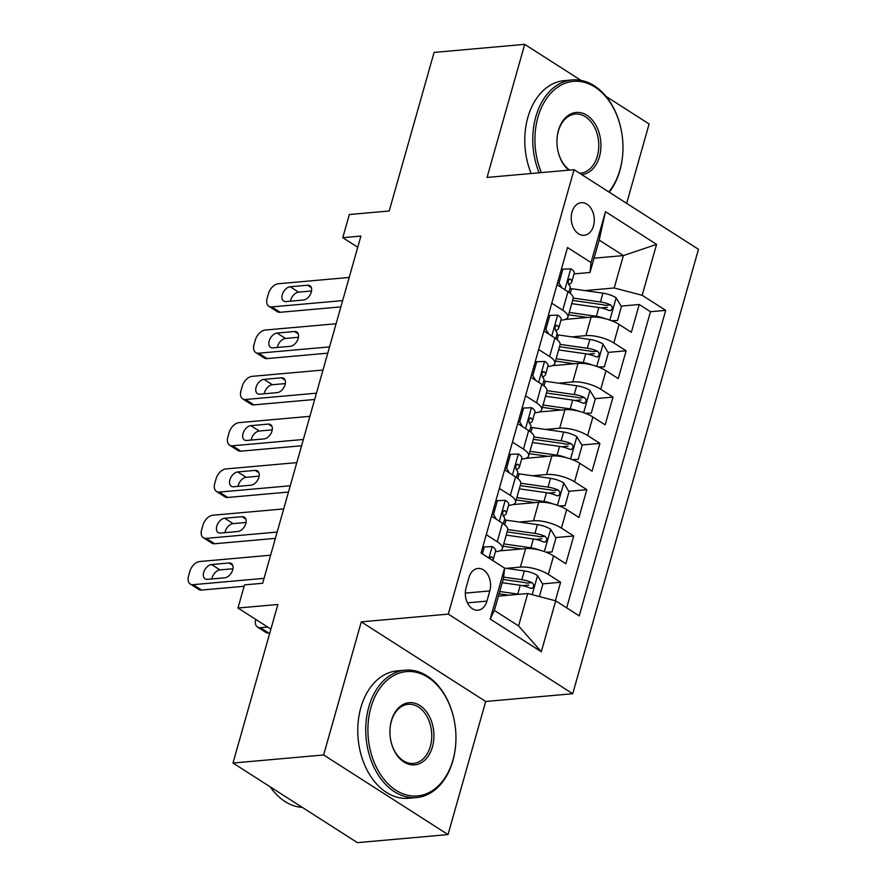 <?xml version="1.0" encoding="UTF-8"?>
<svg xmlns="http://www.w3.org/2000/svg" width="887" height="887" viewBox="0 0 887 887"><rect width="100%" height="100%" fill="white"/><g stroke="black" fill="none" stroke-linecap="round" stroke-linejoin="round"><path stroke-width="1.33" d="M571.982 212.104A16.365 11.498 84.9 0 0 584.2 235.299A16.365 11.498 84.9 0 0 593.503 225.875A16.365 11.498 84.9 0 0 581.284 202.691A16.365 11.498 84.9 0 0 571.982 212.104M626.654 203.356L649.118 123.969L605.976 96.361M572.714 693.723L698.468 249.314L574.055 169.694L448.301 614.103L572.714 693.723L485.699 701.484L361.286 621.865L323.633 754.959L448.035 834.578L485.699 701.484M448.035 834.578L357.406 842.65L232.993 763.031L277.864 604.479L237.982 608.027L270.89 629.094M581.018 80.384L524.705 44.35L434.076 52.422L389.205 210.984L349.334 214.532L342.781 237.683L357.738 247.251M323.633 754.959L232.993 763.031M555.384 600.743L560.617 582.26L542.522 583.879M528.818 585.098L522.487 585.664M499.736 550.882L525.636 548.576A20.456 6.952 15.8 0 1 553.588 555.894L565.851 563.744L573.712 535.97L555.628 537.589M541.913 538.808L535.593 539.374M512.83 504.592L538.731 502.286A20.456 6.952 -164.2 0 1 566.682 509.604L578.956 517.454L586.817 489.679L568.722 491.287M555.018 492.518L548.687 493.072M525.936 458.302L551.836 455.996A20.456 6.952 -164.2 0 1 579.776 463.302L592.05 471.163L599.911 443.389L581.828 444.997M568.112 446.216L561.793 446.782M539.03 412.012L564.93 409.694A20.456 6.952 -164.2 0 1 592.882 417.012L605.156 424.873L613.017 397.088L594.922 398.707M581.218 399.926L574.887 400.492M552.124 365.71L578.025 363.404A20.456 6.952 -164.2 0 1 605.976 370.722L618.25 378.572L626.111 350.797L608.027 352.405M594.312 353.636L587.992 354.19M551.758 303.21L562.735 310.239A20.456 6.952 15.8 0 1 567.913 317.102A20.456 6.952 15.8 0 1 561.682 320.14L560.939 320.196M538.664 349.511L549.63 356.53A20.456 6.952 15.8 0 1 554.818 363.393A20.456 6.952 15.8 0 1 548.576 366.431L547.844 366.497M525.559 395.802L536.535 402.82A20.456 6.952 15.8 0 1 541.713 409.683A20.456 6.952 15.8 0 1 535.482 412.721L534.739 412.788M512.464 442.092L523.43 449.121A20.456 6.952 15.8 0 1 528.619 455.985A20.456 6.952 15.8 0 1 522.376 459.011L521.645 459.078M499.359 488.393L510.335 495.412A20.456 6.952 15.8 0 1 515.524 502.275A20.456 6.952 15.8 0 1 509.282 505.313L508.539 505.379M237.982 608.027L244.535 584.888L262.663 583.269L360.909 236.064L342.781 237.683M486.93 601.098L489.812 590.919A15.855 11.143 84.9 0 0 477.982 568.456A15.855 11.143 84.9 0 0 468.957 577.57L466.085 587.759A15.855 11.143 84.9 0 0 477.916 610.223A15.855 11.143 84.9 0 0 486.93 601.098L467.427 602.838M590.01 272.486L591.052 262.585L567.525 247.517L481.064 553.056L504.603 568.123L503.55 578.025L494.381 610.422L518.585 625.923L527.754 593.514L555.705 600.832L579.244 615.888L665.705 310.361L642.166 295.293L614.214 287.976L623.384 255.578L599.18 240.078L590.01 272.486L574.044 273.906M591.052 262.585L605.466 211.66L656.58 244.368L642.166 295.293M555.705 600.832L541.303 651.757L490.189 619.048L504.603 568.123M571.816 336.883L585.886 335.63A20.456 6.952 15.8 0 1 613.837 342.947L626.111 350.797M565.23 319.42L591.13 317.114L585.886 335.63M558.721 383.173L572.791 381.92A20.456 6.952 15.8 0 1 600.743 389.238L613.017 397.088M545.616 429.474L559.686 428.21A20.456 6.952 15.8 0 1 587.637 435.528L599.911 443.389M532.522 475.765L546.592 474.512A20.456 6.952 15.8 0 1 574.543 481.829L586.817 489.679M519.416 522.055L533.486 520.802A20.456 6.952 15.8 0 1 561.438 528.12L573.712 535.97M486.264 534.684L497.23 541.702A20.456 6.952 15.8 0 1 502.419 548.565A20.456 6.952 15.8 0 1 496.177 551.603L495.445 551.67M506.322 568.345L520.392 567.092A20.456 6.952 15.8 0 1 548.343 574.41L560.617 582.26M566.682 607.85L650.481 311.714L639.217 304.507L621.122 306.115M591.13 317.114A20.456 6.952 -164.2 0 1 619.082 324.431L631.356 332.281L639.217 304.507M491.498 516.167L502.474 523.186A20.456 6.952 15.8 0 1 507.663 530.049L502.419 548.565M515.524 502.275L520.758 483.759A20.456 6.952 -164.2 0 0 515.569 476.896L504.603 469.866M528.619 455.985L533.863 437.457A20.456 6.952 -164.2 0 0 528.674 430.594L517.698 423.576M541.713 409.683L546.957 391.167A20.456 6.952 -164.2 0 0 541.769 384.304L530.803 377.285M554.818 363.393L560.063 344.877A20.456 6.952 -164.2 0 0 554.874 338.014L543.897 330.995M567.913 317.102L573.157 298.586A20.456 6.952 -164.2 0 0 567.968 291.723L557.003 284.694M498.427 596.131L527.754 593.514M361.286 621.865L448.301 614.103M524.705 44.35L487.052 177.444L574.055 169.694M594.057 258.184L623.384 255.578L656.58 244.368M584.921 290.592L614.214 287.976M607.418 307.334L601.087 307.9M650.481 311.714L665.705 310.361M494.381 610.422L490.189 619.048M518.585 625.923L541.303 651.757M605.466 211.66L599.18 240.078M264.049 578.357L193.166 584.666A10.234 6.397 -57.4 0 1 190.273 584.034A10.234 6.397 -57.4 0 1 188.532 576.062L189.84 571.428A10.234 6.397 -57.4 0 1 199.708 561.526L270.602 555.207M190.273 584.034L198.677 589.411A10.234 6.397 122.6 0 0 201.571 590.055L244.147 586.263M482.351 553.887L484.313 546.924L492.352 546.603A13.56 4.601 15.8 0 1 495.622 551.038L493.128 559.83A13.56 4.601 -164.2 0 0 491.941 557.047L490.833 556.825L489.557 558.5M207.392 579.344A8.183 5.122 122.6 0 1 205.074 578.834A8.183 5.122 122.6 0 1 204.298 570.784A8.183 5.122 122.6 0 1 211.583 564.531L228.99 562.979A8.183 5.122 122.6 0 1 231.307 563.489A8.183 5.122 122.6 0 1 232.072 571.538A8.183 5.122 122.6 0 1 224.799 577.792L207.392 579.344M492.74 560.529A13.56 4.601 -164.2 0 0 493.128 559.83M211.849 578.945A8.183 5.122 122.6 0 1 219.987 569.909L232.937 568.755M484.313 546.924L482.761 547.068M539.374 596.552L542.822 584.367L537.411 575.43A13.56 4.601 -164.2 0 0 524.328 570.918L504.559 568.101M519.117 594.29A13.56 4.601 -164.2 0 0 517.775 594.068L499.736 591.496M267.719 627.054L260.412 627.708L268.816 633.085A10.234 6.397 122.6 0 1 265.923 632.442L257.518 627.065A10.234 6.397 -57.4 0 0 260.412 627.708M269.792 632.996L268.816 633.085M508.739 595.21L499.071 593.835M502.23 582.692L520.259 585.276A13.56 4.601 15.8 0 1 530.382 588.214L532.133 588.38L533.675 586.385L533.508 584.378L531.956 582.659A13.56 4.601 -164.2 0 0 521.833 579.71L503.639 577.115M503.14 579.477L523.629 582.404A6.908 2.351 15.8 0 1 526.734 583.125L531.956 582.659M255.711 619.37A10.234 6.397 -57.4 0 0 257.518 627.065M370.91 707.527A62.4 43.851 84.9 0 0 395.946 790.25A62.4 43.851 84.9 0 0 452.947 760.026A62.4 43.851 84.9 0 0 455.929 739.736A62.4 43.851 84.9 0 0 454.177 720.122A62.4 43.851 84.9 0 0 413.841 671.847A62.4 43.851 84.9 0 0 370.91 707.527M455.929 739.736L455.929 739.98A63.942 44.927 -95.1 0 1 452.869 760.769A63.942 44.927 -95.1 0 1 416.513 797.557A63.942 44.927 -95.1 0 1 368.804 706.972A63.942 44.927 -95.1 0 1 405.159 670.184A63.942 44.927 -95.1 0 1 454.133 719.889L454.177 720.122M391.411 720.643A31.2 21.92 -95.1 0 1 419.917 705.531A31.2 21.92 -95.1 0 1 432.435 746.898A31.2 21.92 -95.1 0 1 410.969 764.738A31.2 21.92 -95.1 0 1 390.801 740.601A31.2 21.92 -95.1 0 1 389.925 730.788A31.2 21.92 -95.1 0 1 391.411 720.643M390.779 740.479A29.67 20.845 84.9 0 0 413.475 763.419A29.67 20.845 84.9 0 0 430.339 746.355A29.67 20.845 84.9 0 0 408.208 704.322A29.67 20.845 84.9 0 0 391.333 721.386A29.67 20.845 84.9 0 0 389.925 730.91M302.301 807.381A63.942 44.927 -95.1 0 1 270.147 786.813M416.513 797.557L408.541 798.267A63.942 44.927 -95.1 0 1 360.832 707.682A63.942 44.927 -95.1 0 1 397.188 670.894L405.159 670.184M608.792 191.914A62.4 43.851 84.9 0 0 619.969 169.783A62.4 43.851 84.9 0 0 622.951 149.493A62.4 43.851 84.9 0 0 621.199 129.879A62.4 43.851 84.9 0 0 580.863 81.604A62.4 43.851 84.9 0 0 537.921 117.284A62.4 43.851 84.9 0 0 541.403 172.599M622.951 149.493L622.94 149.737A63.942 44.927 -95.1 0 1 619.891 170.526A63.942 44.927 -95.1 0 1 609.236 192.202M539.13 172.799A63.942 44.927 -95.1 0 1 535.826 116.729A63.942 44.927 -95.1 0 1 572.182 79.941A63.942 44.927 -95.1 0 1 621.155 129.646L621.199 129.879M568.755 170.16A31.2 21.92 -95.1 0 1 557.823 150.358A31.2 21.92 -95.1 0 1 556.947 140.556A31.2 21.92 -95.1 0 1 558.433 130.411A31.2 21.92 -95.1 0 1 586.939 115.299A31.2 21.92 -95.1 0 1 599.457 156.655A31.2 21.92 -95.1 0 1 581.75 174.606M579.599 173.231A29.67 20.845 84.9 0 0 580.497 173.187A29.67 20.845 84.9 0 0 597.361 156.112A29.67 20.845 84.9 0 0 575.231 114.079A29.67 20.845 84.9 0 0 558.355 131.154A29.67 20.845 84.9 0 0 556.947 140.678M531.158 173.508A63.942 44.927 -95.1 0 1 527.854 117.439A63.942 44.927 -95.1 0 1 564.21 80.65L572.182 79.941M557.801 150.236A29.67 20.845 84.9 0 0 569.665 170.082M277.143 532.056L206.261 538.376A10.234 6.397 -57.4 0 1 203.367 537.733A10.234 6.397 -57.4 0 1 201.626 529.761L202.946 525.137A10.234 6.397 -57.4 0 1 212.813 515.236L283.696 508.916M203.367 537.733L211.771 543.121A10.234 6.397 122.6 0 0 214.665 543.753L275.369 538.354M491.93 514.66L493.494 514.515L497.419 500.634L505.446 500.312A13.56 4.601 15.8 0 1 508.717 504.747L506.233 513.54A13.56 4.601 -164.2 0 0 505.036 510.757L504.248 510.457M493.494 514.515L496.376 519.283M220.497 533.054A8.183 5.122 122.6 0 1 218.18 532.533A8.183 5.122 122.6 0 1 217.404 524.494A8.183 5.122 122.6 0 1 224.688 518.23L242.084 516.689A8.183 5.122 122.6 0 1 244.402 517.199A8.183 5.122 122.6 0 1 245.178 525.237A8.183 5.122 122.6 0 1 237.893 531.501L220.497 533.054M503.306 516.123L505.468 514.56A13.56 4.601 -164.2 0 0 506.233 513.54M503.372 510.901L505.036 510.757C502.519 510.89 501.998 512.741 503.461 516.312A13.56 4.601 15.8 0 1 504.659 519.095L503.339 523.762M224.943 532.655A8.183 5.122 122.6 0 1 233.093 523.618L246.043 522.465M497.419 500.634L495.855 500.767M290.249 485.766L219.366 492.085A10.234 6.397 -57.4 0 1 216.472 491.442A10.234 6.397 -57.4 0 1 214.732 483.47L216.04 478.847A10.234 6.397 -57.4 0 1 225.908 468.935L296.801 462.626M216.472 491.442L224.877 496.82A10.234 6.397 122.6 0 0 227.771 497.463L288.463 492.052M505.025 468.369L506.588 468.225L510.513 454.344L518.551 454.011A13.56 4.601 15.8 0 1 521.822 458.457L519.327 467.249A13.56 4.601 -164.2 0 0 518.141 464.466L517.343 464.156M506.588 468.225L509.471 472.993M233.591 486.752A8.183 5.122 122.6 0 1 231.274 486.242A8.183 5.122 122.6 0 1 230.498 478.204A8.183 5.122 122.6 0 1 237.783 471.939L255.19 470.387A8.183 5.122 122.6 0 1 257.507 470.908A8.183 5.122 122.6 0 1 258.272 478.947A8.183 5.122 122.6 0 1 250.999 485.2L233.591 486.752M516.411 469.833L518.562 468.269A13.56 4.601 -164.2 0 0 519.327 467.249M516.478 464.611L518.141 464.466C515.613 464.6 515.092 466.451 516.567 470.021A13.56 4.601 15.8 0 1 517.764 472.804L516.445 477.472M238.049 486.353A8.183 5.122 122.6 0 1 246.187 477.317L259.137 476.164M510.513 454.344L508.961 454.477M303.343 439.475L232.461 445.795A10.234 6.397 -57.4 0 1 229.567 445.152A10.234 6.397 -57.4 0 1 227.826 437.18L229.145 432.546A10.234 6.397 -57.4 0 1 239.013 422.644L309.896 416.325M229.567 445.152L237.971 450.529A10.234 6.397 122.6 0 0 240.865 451.173L301.569 445.762M518.13 422.068L519.682 421.935L523.618 408.042L531.646 407.721A13.56 4.601 15.8 0 1 534.916 412.156L532.433 420.959A13.56 4.601 -164.2 0 0 531.235 418.165L530.448 417.866M519.682 421.935L522.576 426.691M246.697 440.462A8.183 5.122 122.6 0 1 244.38 439.952A8.183 5.122 122.6 0 1 243.603 431.902A8.183 5.122 122.6 0 1 250.888 425.649L268.284 424.097A8.183 5.122 122.6 0 1 270.602 424.607A8.183 5.122 122.6 0 1 271.378 432.656A8.183 5.122 122.6 0 1 264.093 438.91L246.697 440.462M529.506 423.542L531.668 421.979A13.56 4.601 -164.2 0 0 532.433 420.959M529.572 418.32L531.235 418.165C528.719 418.309 528.197 420.161 529.661 423.72A13.56 4.601 15.8 0 1 530.858 426.514L529.539 431.182M251.143 440.063A8.183 5.122 122.6 0 1 259.292 431.027L272.242 429.873M523.618 408.042L522.055 408.186M316.448 393.185L245.566 399.494A10.234 6.397 -57.4 0 1 242.672 398.851A10.234 6.397 -57.4 0 1 240.931 390.89L242.24 386.255A10.234 6.397 -57.4 0 1 252.108 376.354L323.001 370.034M242.672 398.851L251.076 404.239A10.234 6.397 122.6 0 0 253.97 404.882L314.663 399.472M531.224 375.778L532.788 375.644L536.713 361.752L544.751 361.43A13.56 4.601 15.8 0 1 548.022 365.865L545.527 374.658A13.56 4.601 -164.2 0 0 544.341 371.875L543.543 371.575M532.788 375.644L535.67 380.401M259.791 394.172A8.183 5.122 122.6 0 1 257.474 393.651A8.183 5.122 122.6 0 1 256.698 385.612A8.183 5.122 122.6 0 1 263.982 379.359L281.39 377.807A8.183 5.122 122.6 0 1 283.696 378.317A8.183 5.122 122.6 0 1 284.472 386.355A8.183 5.122 122.6 0 1 277.199 392.619L259.791 394.172M542.611 377.252L544.762 375.678A13.56 4.601 -164.2 0 0 545.527 374.658M542.678 372.019L544.341 371.875C541.813 372.019 541.292 373.87 542.766 377.43A13.56 4.601 15.8 0 1 543.964 380.213L542.633 384.88M264.248 393.773A8.183 5.122 122.6 0 1 272.387 384.736L285.337 383.583M536.713 361.752L535.16 361.896M546.093 552.202L551.991 551.958L555.927 538.076L550.505 529.14A13.56 4.601 -164.2 0 0 537.422 524.627L506.045 520.148A39.128 13.294 -164.2 0 0 504.426 519.926M539.64 550.14A13.56 4.601 -164.2 0 0 530.87 547.778L503.738 543.897M521.844 548.92L503.073 546.237M551.991 551.958L546.625 552.413M506.233 535.105L533.364 538.974A13.56 4.601 15.8 0 1 543.476 541.924L545.228 542.09L546.769 540.094L546.603 538.087L545.05 536.369A13.56 4.601 -164.2 0 0 534.939 533.42L507.741 529.539M507.142 531.89L536.724 536.114A6.908 2.351 15.8 0 1 539.839 536.823L545.05 536.369M559.187 505.912L565.097 505.668L569.022 491.786L563.611 482.85A13.56 4.601 -164.2 0 0 550.528 478.337L519.15 473.858A39.128 13.294 -164.2 0 0 517.52 473.636M552.745 503.849A13.56 4.601 -164.2 0 0 543.975 501.477L516.844 497.607M534.939 502.619L516.179 499.946M565.097 505.668L559.719 506.111M519.327 488.815L546.459 492.684A13.56 4.601 15.8 0 1 556.581 495.622L558.333 495.8L559.874 493.804L559.708 491.786L558.156 490.067A13.56 4.601 -164.2 0 0 548.033 487.129L520.846 483.249M520.237 485.599L549.829 489.812A6.908 2.351 15.8 0 1 552.934 490.533L558.156 490.067M572.292 459.61L578.191 459.377L582.127 445.485L576.705 436.559A13.56 4.601 -164.2 0 0 563.622 432.036L532.244 427.556A39.128 13.294 -164.2 0 0 530.626 427.346M565.839 457.548A13.56 4.601 -164.2 0 0 557.069 455.186L529.938 451.317M548.044 456.328L529.273 453.656M578.191 459.377L572.825 459.821M532.433 442.513L559.564 446.394A13.56 4.601 15.8 0 1 569.676 449.332L571.428 449.498L572.969 447.514L572.802 445.496L571.25 443.777A13.56 4.601 -164.2 0 0 561.138 440.839L533.941 436.958M533.342 439.298L562.923 443.522A6.908 2.351 15.8 0 1 566.039 444.243L571.25 443.777M585.387 413.32L591.296 413.087L595.221 399.194L589.811 390.258A13.56 4.601 -164.2 0 0 576.727 385.745L545.35 381.266A39.128 13.294 -164.2 0 0 543.72 381.055M578.945 411.258A13.56 4.601 -164.2 0 0 570.175 408.896L543.044 405.015M561.138 410.038L542.378 407.355M591.296 413.087L585.919 413.53M545.527 396.223L572.658 400.092A13.56 4.601 15.8 0 1 582.781 403.042L584.533 403.208L586.074 401.212L585.908 399.205L584.356 397.487A13.56 4.601 -164.2 0 0 574.233 394.538L547.046 390.657M546.436 393.008L576.029 397.232A6.908 2.351 15.8 0 1 579.133 397.953L584.356 397.487M329.543 346.884L258.66 353.203A10.234 6.397 -57.4 0 1 255.766 352.56A10.234 6.397 -57.4 0 1 254.026 344.588L255.345 339.965A10.234 6.397 -57.4 0 1 265.213 330.053L336.095 323.744M255.766 352.56L264.171 357.938A10.234 6.397 122.6 0 0 267.065 358.581L327.769 353.17M544.33 329.487L545.882 329.343L549.818 315.462L557.845 315.129A13.56 4.601 15.8 0 1 561.116 319.575L558.633 328.367A13.56 4.601 -164.2 0 0 557.435 325.584L556.648 325.285M545.882 329.343L548.776 334.111M272.897 347.87A8.183 5.122 122.6 0 1 270.579 347.36A8.183 5.122 122.6 0 1 269.803 339.322A8.183 5.122 122.6 0 1 277.088 333.057L294.484 331.505A8.183 5.122 122.6 0 1 296.801 332.026A8.183 5.122 122.6 0 1 297.577 340.065A8.183 5.122 122.6 0 1 290.293 346.329L272.897 347.87M555.705 330.951L557.868 329.387A13.56 4.601 -164.2 0 0 558.633 328.367M555.772 325.729L557.435 325.584C554.918 325.717 554.397 327.569 555.861 331.139A13.56 4.601 15.8 0 1 557.058 333.922L555.739 338.59M277.343 347.482A8.183 5.122 122.6 0 1 285.492 338.446L298.442 337.282M549.818 315.462L548.255 315.595M598.492 367.03L604.391 366.786L608.327 352.904L602.905 343.968A13.56 4.601 -164.2 0 0 589.822 339.455L558.444 334.976A39.128 13.294 -164.2 0 0 556.825 334.754M592.039 364.967A13.56 4.601 -164.2 0 0 583.269 362.595L556.138 358.725M574.244 363.748L555.473 361.064M604.391 366.786L599.024 367.24M558.633 349.933L585.764 353.802A13.56 4.601 15.8 0 1 595.876 356.74L597.627 356.918L599.168 354.922L599.002 352.904L597.45 351.185A13.56 4.601 -164.2 0 0 587.338 348.247L560.14 344.367M559.542 346.717L589.123 350.942A6.908 2.351 15.8 0 1 592.239 351.651L597.45 351.185M342.648 300.593L271.766 306.913A10.234 6.397 -57.4 0 1 268.872 306.27A10.234 6.397 -57.4 0 1 267.131 298.298L268.439 293.664A10.234 6.397 -57.4 0 1 278.307 283.762L349.201 277.443M268.872 306.27L277.276 311.647A10.234 6.397 122.6 0 0 280.17 312.291L340.863 306.88M557.424 283.197L558.987 283.053L562.912 269.16L570.951 268.839A13.56 4.601 15.8 0 1 574.222 273.274L571.727 282.077A13.56 4.601 -164.2 0 0 570.541 279.294L569.742 278.984M558.987 283.053L561.87 287.82M285.991 301.58A8.183 5.122 122.6 0 1 283.674 301.07A8.183 5.122 122.6 0 1 282.898 293.02A8.183 5.122 122.6 0 1 290.182 286.767L307.589 285.215A8.183 5.122 122.6 0 1 309.896 285.725A8.183 5.122 122.6 0 1 310.672 293.774A8.183 5.122 122.6 0 1 303.398 300.028L285.991 301.58M568.811 284.66L570.962 283.097A13.56 4.601 -164.2 0 0 571.727 282.077M568.877 279.438L570.541 279.294C568.013 279.427 567.492 281.279 568.966 284.849A13.56 4.601 15.8 0 1 570.164 287.632L568.833 292.3M290.448 301.181A8.183 5.122 122.6 0 1 298.586 292.145L311.537 290.991M562.912 269.16L561.36 269.304M611.587 320.739L617.496 320.495L621.421 306.603L616.01 297.677A13.56 4.601 -164.2 0 0 602.927 293.153L571.55 288.685A39.128 13.294 -164.2 0 0 569.92 288.463M605.145 318.677A13.56 4.601 -164.2 0 0 596.374 316.304L569.243 312.435M587.338 317.446L568.578 314.774M617.496 320.495L612.119 320.939M571.727 303.642L598.858 307.512A13.56 4.601 15.8 0 1 608.981 310.45L610.733 310.616L612.274 308.632L612.108 306.614L610.555 304.895A13.56 4.601 -164.2 0 0 600.432 301.957L573.246 298.076M572.636 300.416L602.229 304.64A6.908 2.351 15.8 0 1 605.333 305.361L610.555 304.895M578.025 363.404L572.791 381.92M564.93 409.694L559.686 428.21M551.836 455.996L546.592 474.512M538.731 502.286L533.486 520.802M525.636 548.576L520.392 567.092M553.588 555.894L548.343 574.41M619.082 324.431L613.837 342.947M605.976 370.722L600.743 389.238M592.882 417.012L587.637 435.528M579.776 463.302L574.543 481.829M566.682 509.604L561.438 528.12M502.474 523.186L497.23 541.702M515.569 476.896L510.335 495.412M528.674 430.594L523.43 449.121M541.769 384.304L536.535 402.82M554.874 338.014L549.63 356.53M567.968 291.723L562.735 310.239M465.32 593.104L489.812 590.919M201.571 590.055L193.166 584.666M492.152 546.614L488.903 558.078M211.583 564.531L219.987 569.909M228.99 562.979L232.738 565.374M490.278 557.202L491.941 557.047M532.167 594.667L537.544 575.663M521.833 579.71L524.328 570.918M517.775 594.068L520.259 585.276M214.665 543.753L206.261 538.376M505.257 500.312L499.348 521.19M224.688 518.23L233.093 523.618M242.084 516.689L245.843 519.083M227.771 497.463L219.366 492.085M518.352 454.022L512.442 474.889M237.783 471.939L246.187 477.317M255.19 470.387L258.937 472.793M240.865 451.173L232.461 445.795M531.457 407.732L525.547 428.598M250.888 425.649L259.292 431.027M268.284 424.097L272.043 426.503M253.97 404.882L245.566 399.494M544.551 361.43L538.642 382.308M263.982 379.359L272.387 384.736M281.39 377.807L285.137 380.201M544.363 551.57L550.65 529.362M504.725 524.816L506.045 520.148M534.939 533.42L537.422 524.627M530.87 547.778L533.364 538.974M557.457 505.28L563.744 483.071M517.831 478.514L519.15 473.858M548.033 487.129L550.528 478.337M543.975 501.477L546.459 492.684M570.563 458.978L576.849 436.781M530.925 432.224L532.244 427.556M561.138 440.839L563.622 432.036M557.069 455.186L559.564 446.394M583.657 412.688L589.944 390.48M544.03 385.934L545.35 381.266M574.233 394.538L576.727 385.745M570.175 408.896L572.658 400.092M267.065 358.581L258.66 353.203M557.646 315.14L551.747 336.007M277.088 333.057L285.492 338.446M294.484 331.505L298.243 333.911M596.763 366.398L603.049 344.189M557.125 339.643L558.444 334.976M587.338 348.247L589.822 339.455M583.269 362.595L585.764 353.802M280.17 312.291L271.766 306.913M570.751 268.85L564.842 289.716M290.182 286.767L298.586 292.145M307.589 285.215L311.337 287.621M609.857 320.096L616.143 297.899M570.23 293.342L571.55 288.685M600.432 301.957L602.927 293.153M596.374 316.304L598.858 307.512"/></g></svg>
